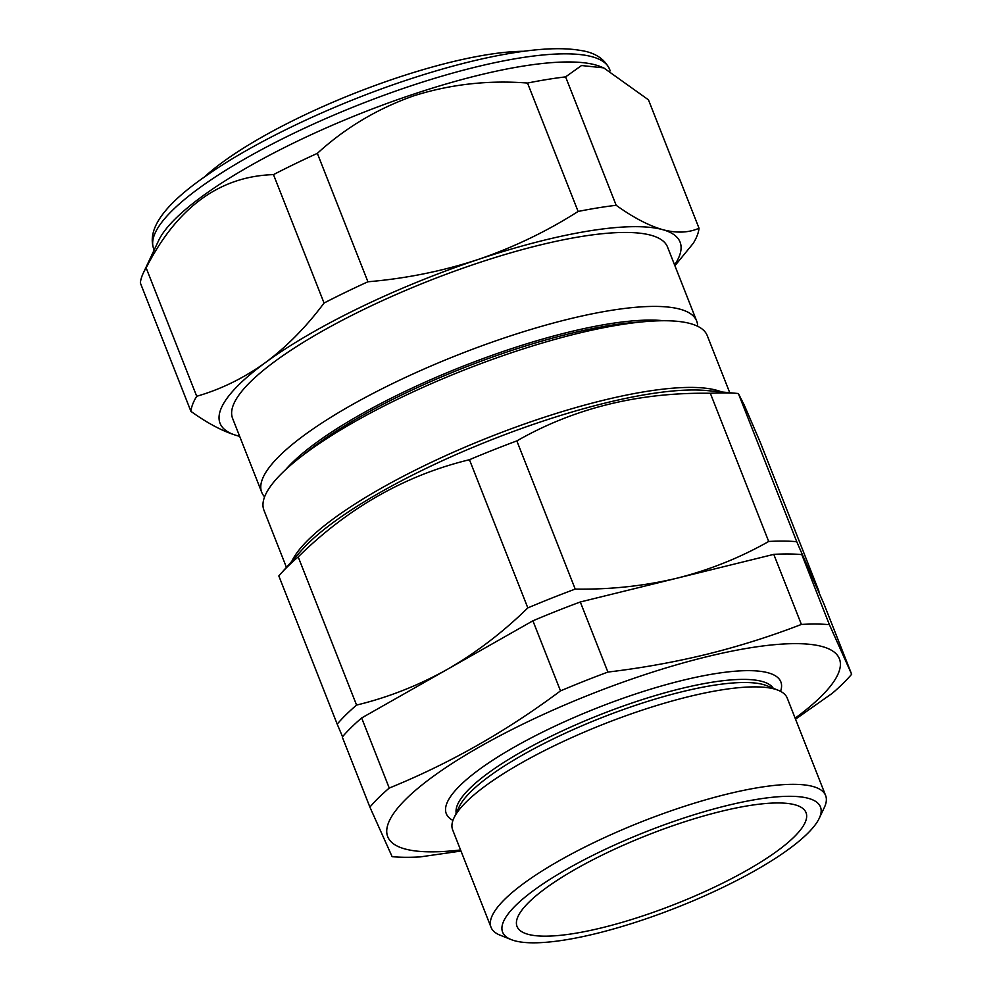 <?xml version="1.0" encoding="UTF-8"?>
<svg xmlns="http://www.w3.org/2000/svg" width="992" height="992" viewBox="0 0 992 992"><rect width="100%" height="100%" fill="white"/><g stroke="black" fill="none" stroke-linecap="round" stroke-linejoin="round"><path stroke-width="1.49" d="M697.636 326.256A233.74 55.961 158.5 0 0 696.669 320.999A233.74 55.961 158.5 0 0 696.434 320.428A233.74 55.961 158.5 0 0 457.473 355.074A233.74 55.961 158.5 0 0 261.727 492.33A233.74 55.961 158.5 0 0 261.962 492.9A233.74 55.961 158.5 0 0 264.604 496.831M729.752 392.72L707.246 335.594A238.229 57.04 158.5 0 0 706.998 335.011A238.229 57.04 158.5 0 0 463.45 370.326A238.229 57.04 158.5 0 0 263.946 510.223L286.44 567.35M298.195 556.896L356.574 705.076A271.944 65.112 158.5 0 0 337.206 724.148L278.839 575.955A271.944 65.112 -21.5 0 1 280.736 573.76A271.944 65.112 -21.5 0 1 298.195 556.896C348.254 507.656 405.344 475.255 469.452 459.718A271.944 65.112 -21.5 0 1 516.844 440.907C574.269 408.084 638.761 392.212 710.334 393.278A271.944 65.112 -21.5 0 1 738.296 393.526A271.944 65.112 -21.5 0 1 738.358 393.526L744.397 405.406L760.591 443.077L818.97 591.269L801.809 554.615A271.944 65.112 158.5 0 0 773.785 554.367L580.295 601.983A271.944 65.112 158.5 0 0 532.902 620.806L361.646 717.972A271.944 65.112 158.5 0 0 342.29 737.044L369.892 807.116L392.125 856.666A271.944 65.112 158.5 0 0 420.149 856.914L460.995 851.037M696.669 320.999L667.529 247.033A233.74 55.961 158.5 0 0 667.294 246.45A233.74 55.961 158.5 0 0 428.333 281.108A233.74 55.961 158.5 0 0 232.587 418.364L261.727 492.33M825.629 795.547L787.239 698.095A179.8 43.053 158.5 0 0 778.187 690.258L766.791 685.708A170.587 40.846 158.5 0 0 681.442 691.895A170.587 40.846 158.5 0 0 459.172 806.88L453.939 817.978A179.8 43.053 158.5 0 0 452.662 829.882L491.052 927.346A179.8 43.053 -21.5 0 1 726.615 794.22A179.8 43.053 -21.5 0 1 825.629 795.547A179.8 43.053 -21.5 0 1 824.352 807.463L819.256 818.276A170.81 40.895 158.5 0 0 726.404 805.702A170.81 40.895 158.5 0 0 552.99 877.436A170.81 40.895 158.5 0 0 511.227 939.622A170.81 40.895 158.5 0 0 596.676 933.422A170.81 40.895 158.5 0 0 819.256 818.276M778.187 690.258A179.8 43.053 158.5 0 0 688.225 696.768A179.8 43.053 158.5 0 0 453.939 817.978M773.264 688.287A170.587 40.846 158.5 0 0 680.227 688.783A170.587 40.846 158.5 0 0 456.196 813.18M780.568 691.337A179.8 43.053 158.5 0 0 681.826 680.537A179.8 43.053 158.5 0 0 502.088 754.304A179.8 43.053 158.5 0 0 452.947 820.396M795.15 718.183A242.73 58.119 158.5 0 0 705.721 657.002A242.73 58.119 158.5 0 0 423.72 783.581A242.73 58.119 158.5 0 0 460.573 849.97M795.534 719.163L832.288 693.296A271.944 65.112 158.5 0 0 851.644 674.238L829.411 624.687A271.944 65.112 158.5 0 0 801.387 624.439C770.759 636.269 739.3 646.201 706.998 654.236C674.758 662.086 641.725 668.038 607.898 672.068A271.944 65.112 158.5 0 0 560.505 690.878C506.54 731.191 449.463 763.58 389.248 788.057A271.944 65.112 158.5 0 0 369.892 807.116M720.514 811.506A155.298 37.188 158.5 0 0 517.043 926.478A155.298 37.188 158.5 0 0 602.566 927.619A155.298 37.188 158.5 0 0 806.037 812.646A155.298 37.188 158.5 0 0 720.514 811.506M196.714 396.279C221.018 389.286 243.933 378.039 265.472 362.551C286.874 346.58 306.404 326.74 324.062 303.031A271.944 65.112 -21.5 0 1 367.92 281.778C405.951 278.541 442.68 271.126 478.094 259.507C513.546 247.38 546.89 231.359 578.113 211.457A271.944 65.112 -21.5 0 1 616.181 205.294C633.144 217.471 648.644 225.581 662.681 229.66C676.581 233.306 688.696 232.835 699.025 228.234L648.446 99.82L603.694 67.878L600.396 66.563A244.974 58.652 158.5 0 0 412.585 94.5A244.974 58.652 158.5 0 0 158.608 240.585L143.307 273.036A271.944 65.112 158.5 0 0 140.356 282.956L190.935 411.37A271.944 65.112 -21.5 0 1 196.714 396.279L146.134 267.865A271.944 65.112 158.5 0 0 143.307 273.036M603.694 67.878L581.535 65.534L565.601 76.88A271.944 65.112 158.5 0 0 527.521 83.043C488.25 80.005 450.281 84.283 413.639 95.864C377.307 108.723 345.204 127.894 317.341 153.363A271.944 65.112 158.5 0 0 273.482 174.617C219.592 176.278 177.134 207.365 146.134 267.865M324.062 303.031L273.482 174.617M367.92 281.778L317.341 153.363M674.597 264.976A247.219 59.198 -21.5 0 0 662.681 229.66A247.219 59.198 -21.5 0 0 478.094 259.507A247.219 59.198 -21.5 0 0 265.472 362.551A247.219 59.198 -21.5 0 0 237.435 435.736A247.219 59.198 -21.5 0 0 239.655 436.306L237.435 435.736C223.361 431.644 207.861 423.522 190.935 411.37M699.025 228.234A271.944 65.112 -21.5 0 1 693.247 243.325L674.907 265.744M616.181 205.294L565.601 76.88M578.113 211.457L527.521 83.043M523.838 51.274A201.872 48.335 158.5 0 0 204.178 177.196M851.644 674.238L824.042 604.153L796.737 541.719A271.944 65.112 158.5 0 0 768.701 541.471C740.106 557.702 709.54 569.941 677.04 578.175C644.292 585.987 610.353 589.632 575.224 589.087A271.944 65.112 158.5 0 0 527.818 607.91C502.882 632.313 476.036 652.81 447.28 669.389C418.289 685.571 388.046 697.463 356.574 705.076M511.227 939.622L500.117 935.183A179.8 43.053 -21.5 0 1 491.052 927.346M801.809 554.615L829.411 624.687M773.785 554.367L801.387 624.439M361.646 717.972L389.248 788.057M532.902 620.806L560.505 690.878M580.295 601.983L607.898 672.068M337.206 724.148L342.538 736.746M469.452 459.718L527.818 607.91M516.844 440.907L575.224 589.087M710.334 393.278L768.701 541.471M738.358 393.526L796.737 541.719M641.353 321.966A223.473 53.506 158.5 0 0 302.833 455.316M663.685 320.726A223.473 53.506 158.5 0 0 463.239 366.147A223.473 53.506 158.5 0 0 285.659 469.638M291.822 561.298A238.229 57.04 -21.5 0 1 490.953 436.517A238.229 57.04 -21.5 0 1 721.705 391.964M738.296 393.526L706.54 390.538A240.473 57.573 158.5 0 0 492.144 439.543A240.473 57.573 158.5 0 0 301.928 549.915L280.736 573.76M153.673 248.694C146.754 228.582 165.019 203.744 208.469 174.195C256.147 141.05 332.481 104.805 405.505 80.513C448.198 66.29 486.415 56.718 520.155 51.782C544.992 48.186 565.155 47.74 580.63 50.456C594.766 52.477 604.401 58.702 609.534 69.118A244.974 58.652 158.5 0 0 409.386 86.378A244.974 58.652 158.5 0 0 153.673 248.694L154.182 249.972M609.534 69.118L610.229 70.891"/></g></svg>
